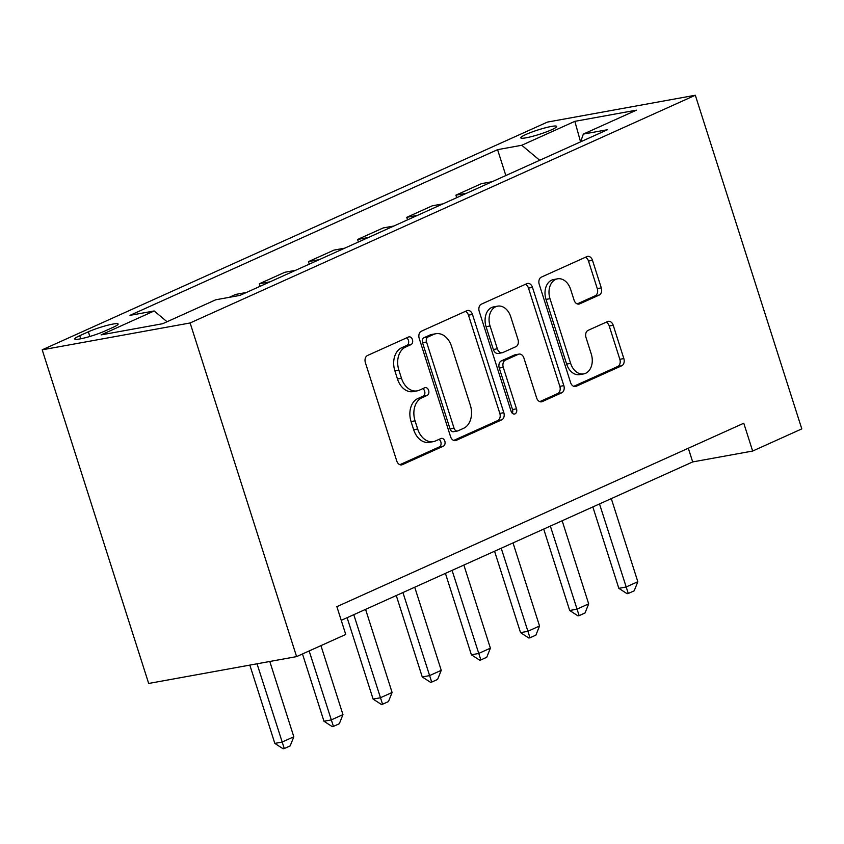 <?xml version="1.0" encoding="UTF-8"?>
<svg xmlns="http://www.w3.org/2000/svg" width="844" height="844" viewBox="0 0 844 844"><rect width="100%" height="100%" fill="white"/><g stroke="black" fill="none" stroke-linecap="round" stroke-linejoin="round"><path stroke-width="1.27" d="M412.421 339.615A4.041 2.922 79.7 0 0 409.002 336.861A4.041 2.922 79.7 0 0 408.507 337.009L367.499 355.493A5.771 4.178 79.7 0 0 365.389 362.688L396.743 460.94A5.771 4.178 79.7 0 0 401.628 464.886A5.771 4.178 79.7 0 0 402.335 464.664L443.343 446.181A4.041 2.922 79.7 0 0 444.82 441.138A4.041 2.922 79.7 0 0 441.401 438.384A4.041 2.922 79.7 0 0 440.906 438.532L435.599 440.927A18.473 13.356 79.7 0 1 433.32 441.634A18.473 13.356 79.7 0 1 417.674 429.026L415.058 420.839A18.473 13.356 79.7 0 1 421.831 397.809L427.138 395.414A4.041 2.922 79.7 0 0 428.625 390.382A4.041 2.922 79.7 0 0 425.197 387.618A4.041 2.922 79.7 0 0 424.701 387.776L419.394 390.171A18.473 13.356 79.7 0 1 417.126 390.877A18.473 13.356 79.7 0 1 401.47 378.27L398.864 370.083A18.473 13.356 79.7 0 1 405.637 347.042L410.944 344.658A4.041 2.922 79.7 0 0 412.421 339.615M417.126 390.877L413.127 391.605A18.473 13.356 79.7 0 1 397.471 378.988L394.865 370.801A18.473 13.356 79.7 0 1 401.638 347.77L406.945 345.375A4.041 2.922 79.7 0 0 408.422 340.343A4.041 2.922 79.7 0 0 406.576 337.874M399.877 464.696L439.344 446.909A4.041 2.922 79.7 0 0 440.821 441.866A4.041 2.922 79.7 0 0 438.986 439.407M433.32 441.634L429.322 442.361A18.473 13.356 79.7 0 1 413.676 429.754L411.06 421.567A18.473 13.356 79.7 0 1 417.833 398.537L423.139 396.142A4.041 2.922 79.7 0 0 424.627 391.099A4.041 2.922 79.7 0 0 422.781 388.641M525.939 134.46A18.821 2.3 -17.7 0 0 520.801 137.857A18.821 2.3 -17.7 0 0 532.258 136.412A18.821 2.3 -17.7 0 0 551.522 129.807A18.821 2.3 -17.7 0 0 556.66 126.41A18.821 2.3 -17.7 0 0 545.203 127.845A18.821 2.3 -17.7 0 0 525.939 134.46M599.166 295.083A5.771 4.178 79.7 0 0 601.287 287.888L592.488 260.321A5.771 4.178 79.7 0 0 587.593 256.386A5.771 4.178 79.7 0 0 586.886 256.608L541.352 277.127A5.771 4.178 79.7 0 0 539.232 284.333L570.586 382.575A5.771 4.178 79.7 0 0 575.481 386.52A5.771 4.178 79.7 0 0 576.188 386.299L621.722 365.768A5.771 4.178 79.7 0 0 623.843 358.573L613.219 325.278A5.771 4.178 79.7 0 0 608.324 321.332A5.771 4.178 79.7 0 0 607.617 321.553L588.131 330.342A5.771 4.178 79.7 0 0 586.01 337.537L591.275 354.047A15.445 11.162 79.7 0 1 583.71 373.903A15.445 11.162 79.7 0 1 570.628 363.353L549.993 298.681A15.445 11.162 79.7 0 1 557.557 278.826A15.445 11.162 79.7 0 1 570.639 289.365L574.078 300.147A5.771 4.178 79.7 0 0 578.963 304.093A5.771 4.178 79.7 0 0 579.68 303.872L599.166 295.083L595.168 295.811A5.771 4.178 79.7 0 0 597.288 288.616L588.49 261.049A5.771 4.178 79.7 0 0 585.356 257.293M190.122 322.967L296.603 656.611L345.745 634.456L336.872 606.657L743.786 423.234L752.658 451.044L801.8 428.889L695.319 95.245L190.122 322.967L42.2 349.817L547.397 122.095L695.319 95.245M472.471 314.422A5.771 4.178 79.7 0 0 467.576 310.476A5.771 4.178 79.7 0 0 466.869 310.697L421.335 331.228A5.771 4.178 79.7 0 0 419.215 338.423L450.569 436.675A5.771 4.178 79.7 0 0 455.465 440.621A5.771 4.178 79.7 0 0 456.171 440.399L501.705 419.869A5.771 4.178 79.7 0 0 503.826 412.674L472.471 314.422L468.473 315.15A5.771 4.178 79.7 0 0 465.339 311.394M481.344 304.178L526.878 283.658A5.771 4.178 79.7 0 1 527.584 283.436A5.771 4.178 79.7 0 1 532.48 287.371L563.834 385.624A5.771 4.178 79.7 0 1 561.714 392.819L542.228 401.607A5.771 4.178 79.7 0 1 541.521 401.828A5.771 4.178 79.7 0 1 536.626 397.883L523.913 358.035A5.771 4.178 79.7 0 0 519.018 354.1A5.771 4.178 79.7 0 0 518.311 354.322L505.387 360.145A5.771 4.178 79.7 0 0 503.267 367.34L516.507 408.834A4.041 2.922 79.7 0 1 514.524 414.024A4.041 2.922 79.7 0 1 511.105 411.26L479.223 311.373A5.771 4.178 79.7 0 1 481.344 304.178M104.508 331.196L113.159 327.303A18.23 2.226 -17.7 0 0 118.139 324.012A18.23 2.226 -17.7 0 0 107.03 325.404A18.23 2.226 -17.7 0 0 88.367 331.797L79.726 335.701A18.23 2.226 -17.7 0 0 74.747 338.993A18.23 2.226 -17.7 0 0 85.845 337.6A18.23 2.226 -17.7 0 0 104.508 331.196M505.841 175.531L497.58 149.662L129.987 315.35L154.178 310.961L101.101 334.889L162.67 323.716L215.747 299.789L239.939 295.4L607.532 129.702L583.341 134.09L580.598 141.834M497.58 149.662L521.771 145.263L574.848 121.346L636.418 110.163L583.341 134.09M296.603 656.611L148.681 683.461L42.2 349.817M341.24 620.34L692.692 461.921L752.658 451.044M688.314 448.238L692.692 461.921M154.178 310.961L167.049 321.743M246.448 292.457L235.729 294.408L229.22 297.341M260.121 286.295L259.319 283.774L270.038 281.822M295.59 270.312L284.871 272.253L259.319 283.774M309.273 264.14L308.461 261.619L319.18 259.678M344.742 248.157L334.024 250.098L308.461 261.619M358.415 241.996L357.603 239.464L368.322 237.523M393.884 226.002L383.165 227.954L357.603 239.464M407.557 219.841L406.755 217.319L417.474 215.368M443.026 203.847L432.307 205.799L406.755 217.319M456.699 197.686L455.897 195.164L466.616 193.223M492.168 181.703L481.449 183.644L455.897 195.164M539.696 160.276L521.771 145.263M574.848 121.346L580.566 141.855M453.703 440.431L497.707 420.597A5.771 4.178 79.7 0 0 499.827 413.391L468.473 315.15M428.013 336.956A4.041 2.922 79.7 0 0 426.536 341.999L454.061 428.235A4.041 2.922 79.7 0 0 457.48 430.999A4.041 2.922 79.7 0 0 457.976 430.841L463.578 428.319A18.473 13.356 79.7 0 0 470.351 405.289L451.54 346.335A18.473 13.356 79.7 0 0 435.884 333.728A18.473 13.356 79.7 0 0 433.616 334.435L428.013 336.956L424.015 337.684A4.041 2.922 79.7 0 0 422.538 342.717L426.536 341.999M457.48 430.999L453.481 431.717A4.041 2.922 79.7 0 1 450.063 428.963L422.538 342.717M435.884 333.728L431.885 334.446A18.473 13.356 79.7 0 0 429.617 335.163L433.616 334.435M424.015 337.684L429.617 335.163M539.759 401.638L557.715 393.547A5.771 4.178 79.7 0 0 559.836 386.352L528.481 288.099A5.771 4.178 79.7 0 0 525.348 284.344M519.018 354.1L515.019 354.828A5.771 4.178 79.7 0 0 514.312 355.05L501.389 360.873A5.771 4.178 79.7 0 0 499.268 368.068L512.508 409.551L516.507 408.834M512.319 413.265A4.041 2.922 79.7 0 0 512.508 409.551M510.715 316.69A15.445 11.162 79.7 0 0 497.633 306.15A15.445 11.162 79.7 0 0 490.069 325.995L497.348 348.783A5.771 4.178 79.7 0 0 502.233 352.729A5.771 4.178 79.7 0 0 502.94 352.507L515.874 346.684A5.771 4.178 79.7 0 0 517.984 339.478L510.715 316.69M497.633 306.15L493.634 306.878A15.445 11.162 79.7 0 0 486.07 326.723L490.069 325.995M502.233 352.729L498.234 353.457A5.771 4.178 79.7 0 1 493.35 349.511L486.07 326.723M577.212 303.903L595.168 295.811M557.557 278.826L553.558 279.554A15.445 11.162 79.7 0 0 545.994 299.398L549.993 298.681M583.71 373.903L579.712 374.62A15.445 11.162 79.7 0 1 566.64 364.081L545.994 299.398M573.72 386.33L617.724 366.496A5.771 4.178 79.7 0 0 619.844 359.301L609.22 326.006A5.771 4.178 79.7 0 0 606.087 322.25M249.835 665.104L274.827 743.406L282.023 742.098L293.817 736.78L269.785 661.474M293.817 736.78L290.178 745.885L284.28 748.544L283.078 748.755L274.827 743.406M257.03 663.795L284.28 748.544M302.49 653.952L323.969 721.251L331.164 719.943L342.959 714.625L320.942 645.639M342.959 714.625L339.32 723.73L333.422 726.389L332.219 726.61L323.969 721.251M309.147 650.956L333.422 726.389M347.127 617.692L373.111 699.096L380.306 697.798L392.101 692.481L365.579 609.368M392.101 692.481L388.462 701.575L382.564 704.234L381.361 704.455L373.111 699.096M353.784 614.685L382.564 704.234M396.279 595.537L422.253 676.951L429.448 675.643L441.243 670.326L414.721 587.224M441.243 670.326L437.603 679.431L431.706 682.089L430.514 682.3L422.253 676.951M402.926 592.541L431.706 682.089M445.421 573.382L471.395 654.796L478.59 653.488L490.385 648.171L463.873 565.069M490.385 648.171L486.745 657.276L480.848 659.934L479.656 660.156L471.395 654.796M452.078 570.386L480.848 659.934M494.563 551.237L520.548 632.641L527.743 631.333L539.538 626.016L513.015 542.914M539.538 626.016L535.898 635.121L530 637.779L528.798 638.001L520.548 632.641M501.22 548.231L530 637.779M543.705 529.082L569.689 610.497L576.885 609.189L588.679 603.871L562.157 520.769M588.679 603.871L585.04 612.976L579.142 615.635L577.94 615.846L569.689 610.497M550.362 526.086L579.142 615.635M592.847 506.927L618.831 588.342L626.026 587.034L637.821 581.716L611.299 498.614M637.821 581.716L634.182 590.821L628.284 593.48L627.081 593.691L618.831 588.342M599.504 503.931L628.284 593.48M80.707 338.792L79.726 335.701M89.865 336.482L88.367 331.797M401.638 347.77L405.637 347.042M394.865 370.801L398.864 370.083M397.471 378.988L401.47 378.27M423.139 396.142L427.138 395.414M417.833 398.537L421.831 397.809M411.06 421.567L415.058 420.839M413.676 429.754L417.674 429.026M439.344 446.909L443.343 446.181M400.889 464.928L402.335 464.664M406.945 345.375L410.944 344.658M499.827 413.391L503.826 412.674M497.707 420.597L501.705 419.869M454.716 440.663L456.171 440.399M450.063 428.963L454.061 428.235M528.481 288.099L532.48 287.371M559.836 386.352L563.834 385.624M557.715 393.547L561.714 392.819M540.772 401.871L542.228 401.607M514.312 355.05L518.311 354.322M501.389 360.873L505.387 360.145M499.268 368.068L503.267 367.34M493.35 349.511L497.348 348.783M578.224 304.135L579.68 303.872M566.64 364.081L570.628 363.353M609.22 326.006L613.219 325.278M619.844 359.301L623.843 358.573M617.724 366.496L621.722 365.768M574.732 386.563L576.188 386.299M588.49 261.049L592.488 260.321M597.288 288.616L601.287 287.888"/></g></svg>
